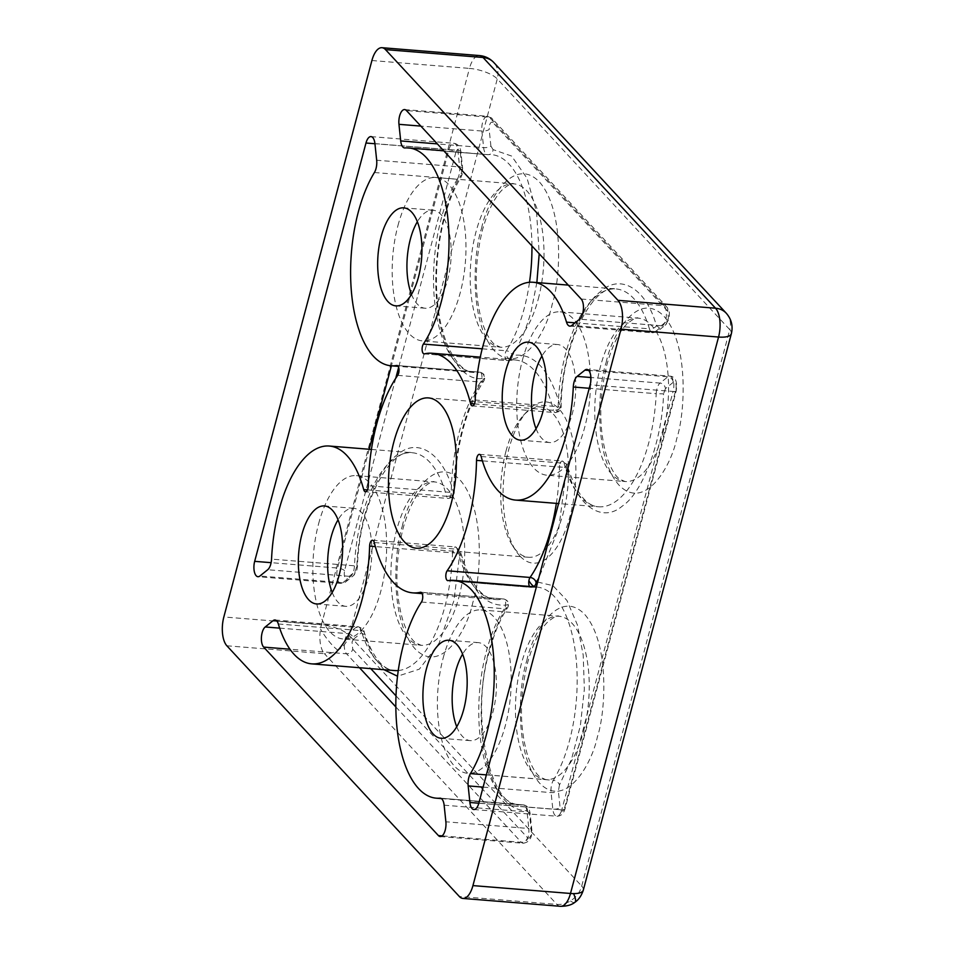 <?xml version="1.0" encoding="UTF-8"?>
<svg xmlns="http://www.w3.org/2000/svg" width="954" height="954" viewBox="0 0 954 954"><rect width="100%" height="100%" fill="white"/><g stroke="black" fill="none" stroke-linecap="round" stroke-linejoin="round"><path stroke-width="0.72" stroke-dasharray="4.77 3.58" d="M560.427 906.3A21.859 9.719 94.6 0 1 556.897 904.392L324.42 653.669A21.859 18.126 137.2 0 0 337.907 650.211A21.859 18.126 137.2 0 0 349.212 635.364A21.859 7.393 14.9 0 0 321.403 624.834L469.463 68.402A21.859 7.393 -165.1 0 1 497.272 78.932A21.859 18.126 137.2 0 0 493.79 62.499M583.311 890.142A21.859 7.393 14.9 0 0 581.702 886.087A21.859 18.126 -42.8 0 1 570.385 900.934A21.859 18.126 -42.8 0 1 556.897 904.392L459.351 896.51M226.861 645.786L324.42 653.669A21.859 9.719 94.6 0 1 320.52 628.972A21.859 9.719 94.6 0 1 321.403 624.834L223.844 616.964M421.465 602.046L504.392 608.747A109.269 48.582 -85.4 0 0 486.445 651.188A109.269 48.582 -85.4 0 0 519.167 804.878A109.269 48.582 -85.4 0 0 522.78 804.866A5.462 4.877 -94.9 0 1 527.395 810.709C508.72 810.948 495.007 794.145 486.278 760.29C478.526 729.44 479.755 683.434 489.247 649.34C494.041 631.476 500.313 616.618 508.088 604.776A5.462 3.804 -146.5 0 1 507.766 607.4L507.766 607.4A5.462 3.804 -146.5 0 1 504.392 608.747A5.462 2.433 -85.4 0 0 505.644 602.761A5.462 2.433 -85.4 0 0 503.652 598.945L503.652 598.945A5.462 2.433 -85.4 0 0 503.307 598.969A5.462 4.842 -103.2 0 1 508.088 604.776C486.516 608.127 470.441 590.788 459.864 552.771A5.462 2.981 165.8 0 0 460.281 551.042A5.462 2.981 165.8 0 0 457.181 549.23A5.462 2.433 -85.4 0 0 455.428 546.94L455.428 546.94A5.462 2.433 -85.4 0 0 452.911 550.148A5.462 2.433 -85.4 0 0 452.697 551.173A5.462 2.433 -85.4 0 0 452.53 552.819L459.864 552.771L453.949 600.615L439.138 643.115L419.355 669.159L397.52 676.219M531.938 245.905A109.269 48.582 -85.4 0 0 491.525 154.643A109.269 48.582 -85.4 0 0 487.911 154.643A5.462 4.877 85.1 0 0 493.051 149.599L511.618 156.051L527.097 178.362L536.542 212.003L539.213 253.752M536.863 282.563L531.199 310.956C526.405 328.832 520.121 343.69 512.358 355.52A5.462 3.804 33.5 0 0 506.3 350.762A5.462 2.433 -85.4 0 0 505.393 352.885A5.462 2.433 -85.4 0 0 505.179 353.922A5.462 2.433 -85.4 0 0 507.039 360.576L507.039 360.576A5.462 2.433 -85.4 0 0 507.385 360.552A5.462 4.842 76.8 0 0 508.72 360.445A5.462 4.842 76.8 0 0 510.414 359.634A5.462 4.842 76.8 0 0 512.358 355.52C533.93 352.181 550.005 369.508 560.57 407.525A5.462 2.981 -14.2 0 1 556.397 410.017A5.462 2.981 -14.2 0 1 553.499 410.292A5.462 2.433 -85.4 0 0 555.252 412.581L555.252 412.581A5.462 2.433 -85.4 0 0 557.995 408.336A5.462 2.433 -85.4 0 0 558.15 406.69L560.57 407.525C560.964 361.208 579.197 307.677 599.875 292.139C620.124 272.784 646.347 288.406 656.424 325.791A5.462 3.232 -16.8 0 1 649.435 328.844A109.269 48.582 -85.4 0 0 616.069 288.955A109.269 48.582 -85.4 0 0 565.758 353.099A109.269 48.582 -85.4 0 0 558.15 406.69L475.223 400M559.604 465.29A5.462 2.433 -85.4 0 0 559.449 467.066A5.462 0.692 -179 0 0 560.785 467.15A5.462 0.692 -179 0 0 566.783 466.888A5.462 3.077 164.9 0 0 567.177 465.063A5.462 3.077 164.9 0 0 564.064 463.227A5.462 2.433 -85.4 0 0 562.347 461.044L562.347 461.044A5.462 2.433 -85.4 0 0 559.831 464.252A5.462 2.433 -85.4 0 0 559.604 465.29A5.462 1.288 54.4 0 0 560.785 467.15M529.565 586.471A5.462 2.433 -85.4 0 0 530.758 587.342L530.758 587.342A5.462 2.433 -85.4 0 0 531.044 587.33A5.462 4.865 79.8 0 0 532.165 587.282A5.462 4.865 79.8 0 0 533.524 586.782M369.198 449.262L337.597 568.035A10.923 4.853 -85.4 0 0 340.864 583.407A10.923 4.853 -85.4 0 0 342.82 582.703L350.643 576.419A10.923 4.853 -85.4 0 0 353.719 570.707A10.923 4.853 -85.4 0 0 354.471 565.805L356.891 566.414C358.191 519.894 377.343 467.83 398.176 454.176C418.651 436.658 444.385 454.867 453.663 493.409A5.462 3.077 -15.1 0 1 449.561 495.997A5.462 3.077 -15.1 0 1 446.615 496.283A5.462 2.433 -85.4 0 0 448.344 498.465L448.344 498.465A5.462 2.433 -85.4 0 0 451.075 494.232A5.462 2.433 -85.4 0 0 451.242 492.443A5.462 0.692 1 0 1 454.247 493.111A5.462 0.692 1 0 1 453.663 493.409C453.901 450.729 466.852 402.051 484.37 378.011A5.462 3.888 -145.3 0 1 483.976 380.729L483.976 380.729A5.462 3.888 -145.3 0 1 480.613 382.053A5.462 2.433 -85.4 0 0 481.925 376.043A5.462 2.433 -85.4 0 0 479.934 372.167L479.934 372.167A5.462 2.433 -85.4 0 0 479.647 372.179A5.462 4.865 -100.2 0 1 484.37 378.011C463.286 383.83 441.499 350.774 437.397 306.759C431.506 264.282 442.417 203.333 460.937 175.393A5.462 3.673 -148.6 0 1 460.722 177.849A5.462 3.673 -148.6 0 1 457.336 179.209A109.269 48.582 -85.4 0 0 441.213 218.776A109.269 48.582 -85.4 0 0 473.935 372.465A109.269 48.582 -85.4 0 0 479.647 372.179L397.281 365.537M505.966 451.23A75.39 33.521 94.6 0 1 523.293 415.539A75.39 33.521 94.6 0 1 540.679 406.964A75.39 33.521 94.6 0 1 552.855 413.559A75.39 33.521 94.6 0 1 563.254 513.013A75.39 33.521 94.6 0 1 528.54 557.267A75.39 33.521 94.6 0 1 516.364 550.685A75.39 33.521 94.6 0 1 512.751 546.022A75.39 33.521 94.6 0 1 505.966 451.23M519.918 556.039A80.863 35.954 94.6 0 1 516.054 551.042A80.863 35.954 94.6 0 1 503.652 479.623A80.863 35.954 94.6 0 1 527.347 411.114A80.863 35.954 94.6 0 1 559.056 408.98A80.863 35.954 94.6 0 1 570.206 515.649A80.863 35.954 94.6 0 1 519.918 556.039M397.937 225.645A81.949 36.443 94.6 0 1 435.668 177.539A81.949 36.443 94.6 0 1 460.21 292.806A81.949 36.443 94.6 0 1 422.479 340.912A81.949 36.443 94.6 0 1 397.937 225.645M522.482 359.956A81.949 36.443 94.6 0 1 560.213 311.851A81.949 36.443 94.6 0 1 584.754 427.118A81.949 36.443 94.6 0 1 547.024 475.223A81.949 36.443 94.6 0 1 522.482 359.956M443.169 658.045A81.949 36.443 94.6 0 1 480.899 609.94A81.949 36.443 94.6 0 1 505.441 725.207A81.949 36.443 94.6 0 1 467.71 773.312A81.949 36.443 94.6 0 1 443.169 658.045M318.624 523.734A81.949 36.443 94.6 0 1 356.355 475.629A81.949 36.443 94.6 0 1 380.896 590.896A81.949 36.443 94.6 0 1 343.166 639.001A81.949 36.443 94.6 0 1 318.624 523.734M411.508 294.357A49.167 21.859 -85.4 0 0 425.114 308.237A49.167 21.859 -85.4 0 0 447.748 279.367A49.167 21.859 -85.4 0 0 433.033 210.214A49.167 21.859 -85.4 0 0 417.375 221.722M456.739 726.769A49.167 21.859 -85.4 0 0 470.346 740.638A49.167 21.859 -85.4 0 0 492.979 711.779A49.167 21.859 -85.4 0 0 478.252 642.614A49.167 21.859 -85.4 0 0 462.595 654.134M332.195 592.446A49.167 21.859 -85.4 0 0 345.801 606.327A49.167 21.859 -85.4 0 0 368.435 577.456A49.167 21.859 -85.4 0 0 353.707 508.303A49.167 21.859 -85.4 0 0 338.05 519.811M536.053 428.68A49.167 21.859 -85.4 0 0 549.659 442.549A49.167 21.859 -85.4 0 0 572.293 413.69A49.167 21.859 -85.4 0 0 557.577 344.525A49.167 21.859 -85.4 0 0 541.92 356.033M726.268 313.222A21.859 18.126 -42.8 0 1 729.762 329.655A21.859 7.393 -165.1 0 1 731.36 333.697M371.905 60.531L469.463 68.402A21.859 9.719 94.6 0 1 479.516 55.57M537.674 582.059L552.95 585.649L566.962 600.495L577.444 625.025L583.216 655.195L584.349 689.217L580.378 725.648L571.565 759.05L559.497 784.915A5.462 3.673 31.4 0 0 553.356 780.3A10.923 4.853 -85.4 0 0 551.746 784.26A10.923 4.853 -85.4 0 0 551.09 792.595L552.819 809.183A10.923 4.853 -85.4 0 0 556.742 816.219A10.923 4.853 -85.4 0 0 561.775 809.803L478.86 803.113M559.497 784.915L558.364 791.057L560.105 807.644C561.25 812.164 562.741 812.259 564.577 807.955A5.462 1.848 -165.1 0 1 564.983 808.968A5.462 1.848 -165.1 0 1 561.775 809.803L673.083 391.474L590.168 384.784M564.577 807.955L675.885 389.637C676.648 384.164 675.778 381.719 673.285 382.304A5.462 4.508 51.2 0 0 667.872 376.806L588.701 370.414M673.285 382.304L665.463 388.588A5.462 4.508 51.2 0 0 660.049 383.091A10.923 4.853 -85.4 0 0 656.96 388.803A10.923 4.853 -85.4 0 0 656.221 393.704L663.543 393.883C662.243 440.402 643.103 492.467 622.258 506.121C601.795 523.639 576.049 505.441 566.783 466.888L558.758 528.552L538.652 578.398M383.997 669.696L372.501 655.1L364.023 634.517A5.462 3.232 163.2 0 0 364.368 632.55A5.462 3.232 163.2 0 0 361.244 630.666A109.269 48.582 -85.4 0 0 394.622 670.555C382.804 669.863 372.716 657.187 364.368 632.55C364.046 629.926 361.9 627.971 357.917 626.683A10.923 4.853 -85.4 0 0 355.973 627.374L276.803 620.982M374.934 143.637L457.86 150.327A5.462 1.896 174 0 1 460.889 151.686A5.462 1.896 174 0 1 460.341 152.652C459.184 148.132 457.693 148.037 455.857 152.342A5.462 1.848 14.9 0 0 448.905 149.706L374.946 143.744M395.743 378.285L344.549 570.671C343.786 576.133 344.656 578.577 347.161 578.005A5.462 4.508 -128.8 0 1 345.706 581.868A5.462 4.508 -128.8 0 1 342.82 582.703L259.893 576.013M481.579 228.256C486.743 202.021 512.918 154.834 539.344 181.856C565.162 211.168 560.153 281.191 552.163 304.362C547 330.597 520.824 377.784 494.399 350.774C468.581 321.45 473.589 251.427 481.579 228.256M538.247 299.103A81.949 36.443 -85.4 0 0 513.705 183.836A81.949 36.443 -85.4 0 0 475.974 231.941A81.949 36.443 -85.4 0 0 500.516 347.208A81.949 36.443 -85.4 0 0 538.247 299.103M606.124 362.568C611.287 336.333 637.463 289.145 663.889 316.168C689.706 345.491 684.698 415.503 676.708 438.685C671.544 464.92 645.369 512.095 618.943 485.085C593.138 455.762 598.134 385.75 606.124 362.568M662.803 433.414A81.949 36.443 -85.4 0 0 638.25 318.147A81.949 36.443 -85.4 0 0 600.519 366.264A81.949 36.443 -85.4 0 0 625.061 481.52A81.949 36.443 -85.4 0 0 662.803 433.414M526.811 660.657C531.974 634.422 558.15 587.247 584.575 614.257C610.381 643.58 605.385 713.592 597.395 736.774C592.231 763.009 566.056 810.196 539.63 783.174C513.812 753.851 518.821 683.839 526.811 660.657M583.478 731.503A81.949 36.443 -85.4 0 0 558.937 616.248A81.949 36.443 -85.4 0 0 521.206 664.354A81.949 36.443 -85.4 0 0 545.748 779.609A81.949 36.443 -85.4 0 0 583.478 731.503M402.266 526.346C407.418 500.111 433.605 452.923 460.031 479.945C485.836 509.257 480.84 579.281 472.838 602.451C467.687 628.686 441.511 675.873 415.085 648.863C389.268 619.54 394.276 549.516 402.266 526.346M458.934 597.192A81.949 36.443 -85.4 0 0 434.392 481.925A81.949 36.443 -85.4 0 0 396.661 530.03A81.949 36.443 -85.4 0 0 421.203 645.298A81.949 36.443 -85.4 0 0 458.934 597.192M574.904 902.293A21.859 5.152 -125.6 0 1 574.236 902.532A21.859 5.152 54.4 0 1 570.385 900.934M337.907 650.211A21.859 5.152 54.4 0 1 320.52 628.972M364.023 634.517L361.375 632.872L353.552 639.156A5.462 4.508 51.2 0 0 348.15 633.659A10.923 4.853 -85.4 0 0 345.062 639.383A10.923 4.853 -85.4 0 0 346.564 653.788L289.944 649.221M353.552 639.156L352.014 642.006L352.765 649.221A5.462 4.531 -42.8 0 1 346.564 653.788L359.479 667.717M482.211 348.818L506.3 350.762A109.269 48.582 -85.4 0 0 524.247 308.321A109.269 48.582 -85.4 0 0 529.506 282.277M665.463 388.588L663.543 393.883M453.782 552.903A5.462 1.288 54.4 0 1 452.697 551.173M449.561 495.997A5.462 1.288 54.4 0 0 451.791 497.523A5.462 1.288 -125.6 0 0 451.957 497.463A5.462 1.288 -125.6 0 0 451.075 494.232M460.341 152.652L462.07 169.24A5.462 1.896 174 0 0 462.63 168.286A5.462 1.896 174 0 0 459.601 166.914L376.675 160.224M374.409 172.519L457.336 179.209A10.923 4.853 -85.4 0 0 458.946 175.262A10.923 4.853 -85.4 0 0 459.601 166.914L457.86 150.327A10.923 4.853 -85.4 0 0 453.937 143.291A10.923 4.853 -85.4 0 0 448.905 149.706L391.402 365.799M462.07 169.24L460.937 175.393M356.891 566.414L354.983 571.72L347.161 578.005M556.397 410.017A5.462 1.288 54.4 0 0 558.71 411.639A5.462 1.288 -125.6 0 0 558.877 411.579A5.462 1.288 -125.6 0 0 557.995 408.336M575.035 322.834L649.435 328.844A10.923 4.853 -85.4 0 0 652.774 332.839A10.923 4.853 -85.4 0 0 654.718 332.135L662.541 325.851A10.923 4.853 -85.4 0 0 665.63 320.139A10.923 4.853 -85.4 0 0 664.115 305.721A5.462 4.531 -42.8 0 1 666.798 306.973A5.462 4.531 -42.8 0 1 667.669 311.087L668.42 318.29L666.882 321.152L659.059 327.437L656.424 325.791M510.414 359.634A5.462 1.288 54.4 0 1 505.179 353.922M397.687 375.363L480.613 382.053A120.192 53.448 -85.4 0 0 459.673 430.504A120.192 53.448 -85.4 0 0 451.242 492.443L368.316 485.753M367.469 489.903L446.615 496.283A109.269 48.582 -85.4 0 0 412.2 452.733A109.269 48.582 -85.4 0 0 361.9 516.877A109.269 48.582 -85.4 0 0 354.471 565.805L271.544 559.116M556.349 503.378A120.192 53.448 -85.4 0 0 559.449 467.066L482.39 460.854M486.361 774.886L553.356 780.3A109.269 48.582 -85.4 0 0 576.371 661.158A109.269 48.582 -85.4 0 0 536.744 587.044A109.269 48.582 -85.4 0 0 531.044 587.33L448.118 580.64M483.118 787.11L551.09 792.595A5.462 1.896 174 0 0 558.364 791.057M481.138 456.525L564.064 463.227A109.269 48.582 -85.4 0 0 598.48 506.789A109.269 48.582 -85.4 0 0 656.221 393.704L589.226 388.29M398.259 670.543A109.269 48.582 -85.4 0 0 452.53 552.819L375.339 546.594M395.827 706.914L521.349 842.287L442.084 835.883M395.982 695.824L527.55 837.707A5.462 4.531 -42.8 0 1 521.349 842.287A10.923 4.853 -85.4 0 0 523.114 843.241A10.923 4.853 -85.4 0 0 528.146 836.825A10.923 4.853 -85.4 0 0 528.802 828.489L445.876 821.788M666.882 321.152A5.462 4.508 -128.8 0 1 665.427 325.016A5.462 4.508 -128.8 0 1 662.541 325.851L579.615 319.161M474.424 403.9L553.499 410.292A120.192 53.448 -85.4 0 0 515.017 359.956A120.192 53.448 -85.4 0 0 507.385 360.552L424.458 353.851M581.702 886.087L729.762 329.655L497.272 78.932L349.212 635.364L581.702 886.087M478.825 803.208L552.819 809.183A5.462 1.896 -6 0 0 560.105 807.644M675.885 389.637A5.462 1.848 -165.1 0 1 676.291 390.639A5.462 1.848 -165.1 0 1 673.083 391.474A10.923 4.853 -85.4 0 0 669.815 376.114A10.923 4.853 -85.4 0 0 667.872 376.806L660.049 383.091L590.896 377.51M374.254 542.528L457.181 549.23A120.192 53.448 -85.4 0 0 495.675 599.565A120.192 53.448 -85.4 0 0 503.307 598.969L421.06 592.327M278.329 623.976L361.244 630.666A10.923 4.853 -85.4 0 0 357.917 626.683L274.99 619.981M279.665 628.137L348.15 633.659L355.973 627.374A5.462 4.508 51.2 0 1 361.375 632.872M444.135 805.2L527.061 811.89A10.923 4.853 -85.4 0 0 523.138 804.866A10.923 4.853 -85.4 0 0 522.78 804.866L440.569 798.224M344.549 570.671A5.462 1.848 14.9 0 0 337.597 568.035L271.115 562.669M581.189 299.031L664.115 305.721L489.33 117.235L406.416 110.533M667.669 311.087L492.896 122.589A5.462 4.531 137.2 0 0 492.025 118.487A5.462 4.531 137.2 0 0 489.33 117.235A10.923 4.853 -85.4 0 0 487.566 116.269A10.923 4.853 -85.4 0 0 481.889 131.02L420.845 126.095M492.896 122.589C491.548 121.552 490.416 122.458 489.497 125.32L489.163 129.494A5.462 1.896 -6 0 1 481.889 131.02L483.618 147.62A10.923 4.853 -85.4 0 0 487.554 154.655A10.923 4.853 -85.4 0 0 487.911 154.643L404.985 147.953M352.765 649.221L370.772 668.635M455.857 152.342L398.641 367.373M354.983 571.72A5.462 4.508 -128.8 0 1 353.529 575.584A5.462 4.508 -128.8 0 1 350.643 576.419L267.716 569.729M404.651 109.579L487.566 116.269L492.025 118.487L666.798 306.973C669.207 310.873 670.113 312.065 668.826 319.304L665.427 325.016L657.604 331.3A5.462 4.508 51.2 0 1 654.718 332.135L571.792 325.445M493.051 149.599L490.905 146.081A5.462 1.896 -6 0 1 483.618 147.62L437.337 143.887M527.55 837.707C528.886 838.757 530.019 837.839 530.949 834.977L531.271 830.815L529.542 814.215L527.395 810.709M440.211 798.164L523.138 804.866C526.942 805.259 529.255 808.05 530.09 813.261A5.462 1.896 -6 0 0 527.061 811.89L528.802 828.489A5.462 1.896 -6 0 1 531.831 829.849A5.462 1.896 -6 0 1 531.271 830.815M440.188 836.551L523.114 843.241C529.327 842.358 532.237 837.898 531.831 829.849L530.09 813.261A5.462 1.896 -6 0 1 529.542 814.215M569.848 326.137L652.774 332.839L657.604 331.3A5.462 4.508 51.2 0 0 659.059 327.437M490.905 146.081L489.163 129.494M435.668 177.539L513.705 183.836C512.62 182.643 509.007 184.42 502.889 189.19C494.744 197.013 487.911 210.703 482.39 230.272C474.126 264.628 474.198 295.764 482.581 323.68C488.281 339.636 493.456 343.583 495.114 344.835L500.516 347.208L422.479 340.912M560.213 311.851L638.25 318.147C637.165 316.955 633.563 318.743 627.434 323.501C619.289 331.324 612.456 345.026 606.935 364.595C598.671 398.939 598.742 430.075 607.126 458.003C612.826 473.947 618.001 477.894 619.659 479.146L625.061 481.52L547.024 475.223M480.899 609.94L558.937 616.248C557.851 615.044 554.238 616.833 548.121 621.591C539.976 629.413 533.143 643.115 527.622 662.684C519.358 697.028 519.429 728.164 527.812 756.093C533.501 772.036 538.688 775.984 540.346 777.236L545.748 779.609L467.71 773.312M356.355 475.629L434.392 481.925C433.307 480.733 429.694 482.509 423.564 487.279C415.419 495.102 408.598 508.792 403.077 528.361C394.813 562.717 394.884 593.853 403.268 621.769C408.956 637.725 414.143 641.672 415.801 642.924L421.203 645.298L343.166 639.001M420.726 592.243L503.652 598.945C508.148 600.245 509.531 603.059 507.766 607.4C500.373 618.633 494.327 632.955 489.64 650.354C468.998 718.422 491.477 808.241 519.167 804.878L441.368 798.593M404.627 147.953L487.554 154.655L443.729 150.78M447.831 580.652L530.758 587.342L536.351 587.008M397.007 365.477L479.934 372.167C484.501 373.539 485.848 376.401 483.976 380.729C465.767 408.682 455.845 446.15 454.247 493.111L451.957 497.463L448.344 498.465L365.418 491.775M371.011 136.601L453.937 143.291C457.932 143.935 460.245 146.737 460.889 151.686L462.63 168.286L462.153 174.427L460.722 177.849C442.954 206.064 432.937 259.13 437.588 302.394C441.165 344.275 458.862 372.74 473.935 372.465L398.188 366.348M371.416 449.441L412.2 452.733C390.663 447.331 358.966 503.497 357.476 566.282L356.927 569.872L353.529 575.584L345.706 581.868L340.864 583.407L257.95 576.705M568.274 285.103L616.069 288.955C593.841 283.255 561.369 342.987 561.155 407.286L558.877 411.579L555.252 412.581L472.337 405.879M424.113 353.874L507.039 360.576L515.017 359.956L480.279 357.142M512.751 546.022L516.054 551.042M523.293 415.539L527.347 411.114M540.679 406.964L428.489 397.913M433.033 210.214L403.757 207.853M478.252 642.614L448.988 640.253M353.707 508.303L324.443 505.942M557.577 344.525L528.301 342.164M528.54 557.267L416.349 548.216M425.114 308.237L395.85 305.876M470.346 740.638L441.082 738.277M345.801 606.327L316.537 603.965M549.659 442.549L520.395 440.188M473.828 809.529L556.742 816.219C560.773 816.266 563.516 813.845 564.983 808.968L676.291 390.639C677.471 381.338 675.313 376.496 669.815 376.114L586.889 369.413M479.421 454.354L562.347 461.044L567.177 465.063C575.5 492.073 585.935 505.978 598.48 506.789L558.555 503.557M372.501 540.238L455.428 546.94L460.281 551.042C469.32 582.286 481.126 598.456 495.675 599.565L422.169 593.626"/><path stroke-width="1.43" d="M472.934 885.598L570.492 893.469A21.859 7.393 14.9 0 0 573.557 893.612A21.859 7.393 14.9 0 0 583.311 890.142L731.36 333.697A21.859 7.393 -165.1 0 1 718.553 337.036L570.492 893.469A21.859 9.719 94.6 0 1 560.427 906.3L462.881 898.429A21.859 9.719 -85.4 0 0 472.934 885.598L620.994 329.166A21.859 9.719 -85.4 0 0 617.977 300.331L385.488 49.608A21.859 9.719 -85.4 0 0 381.958 47.7A21.859 9.719 -85.4 0 0 371.905 60.531L223.844 616.964A21.859 9.719 -85.4 0 0 226.861 645.786L459.351 896.51A21.859 9.719 -85.4 0 0 462.881 898.429M539.213 253.752L536.863 282.563M533.524 586.782A5.462 4.865 79.8 0 0 534.097 586.4A5.462 4.865 79.8 0 0 536.076 582.298A5.462 3.888 34.7 0 0 530.066 577.456A5.462 2.433 -85.4 0 0 529.124 579.662A5.462 2.433 -85.4 0 0 528.898 580.7A5.462 2.433 -85.4 0 0 529.565 586.471M393.775 442.167A75.39 33.521 94.6 0 1 428.489 397.913A75.39 33.521 94.6 0 1 451.063 503.95A75.39 33.521 94.6 0 1 416.349 548.216A75.39 33.521 94.6 0 1 393.775 442.167M381.123 236.711A49.167 21.859 94.6 0 1 403.757 207.853A49.167 21.859 94.6 0 1 418.484 277.006A49.167 21.859 94.6 0 1 395.85 305.876A49.167 21.859 94.6 0 1 381.123 236.711M417.375 221.722A49.167 21.859 -85.4 0 0 410.387 239.072A49.167 21.859 -85.4 0 0 411.508 294.357M426.355 669.124A49.167 21.859 94.6 0 1 448.988 640.253A49.167 21.859 94.6 0 1 463.716 709.418A49.167 21.859 94.6 0 1 441.082 738.277A49.167 21.859 94.6 0 1 426.355 669.124M462.595 654.134A49.167 21.859 -85.4 0 0 455.618 671.485A49.167 21.859 -85.4 0 0 456.739 726.769M301.81 534.8A49.167 21.859 94.6 0 1 324.443 505.942A49.167 21.859 94.6 0 1 339.171 575.095A49.167 21.859 94.6 0 1 316.537 603.965A49.167 21.859 94.6 0 1 301.81 534.8M338.05 519.811A49.167 21.859 -85.4 0 0 331.074 537.162A49.167 21.859 -85.4 0 0 332.195 592.446M505.668 371.023A49.167 21.859 94.6 0 1 528.301 342.164A49.167 21.859 94.6 0 1 543.029 411.317A49.167 21.859 94.6 0 1 520.395 440.188A49.167 21.859 94.6 0 1 505.668 371.023M541.92 356.033A49.167 21.859 -85.4 0 0 534.932 373.396A49.167 21.859 -85.4 0 0 536.053 428.68M421.465 602.046A109.269 48.582 -85.4 0 0 403.518 644.499A109.269 48.582 -85.4 0 0 436.24 798.176A109.269 48.582 -85.4 0 0 439.854 798.176A10.923 4.853 94.6 0 1 440.211 798.164A10.923 4.853 94.6 0 1 444.135 805.2L445.876 821.788A10.923 4.853 94.6 0 1 445.22 830.135A10.923 4.853 94.6 0 1 440.188 836.551A10.923 4.853 94.6 0 1 438.423 835.585L263.65 647.098A10.923 4.853 94.6 0 1 261.444 636.831A10.923 4.853 94.6 0 1 265.224 626.969L273.047 620.684A10.923 4.853 94.6 0 1 274.99 619.981A10.923 4.853 94.6 0 1 278.329 623.976A109.269 48.582 -85.4 0 0 311.696 663.865A109.269 48.582 -85.4 0 0 369.615 546.129A5.462 2.433 94.6 0 1 369.997 543.446A5.462 2.433 94.6 0 1 372.501 540.238A5.462 2.433 94.6 0 1 374.254 542.528A120.192 53.448 -85.4 0 0 412.748 592.863A120.192 53.448 -85.4 0 0 420.38 592.267A5.462 2.433 94.6 0 1 420.726 592.243A5.462 2.433 94.6 0 1 422.717 596.059A5.462 2.433 94.6 0 1 421.465 602.046M397.687 375.363A120.192 53.448 -85.4 0 0 376.758 423.814A120.192 53.448 -85.4 0 0 368.316 485.753A5.462 2.433 94.6 0 1 365.418 491.775A5.462 2.433 94.6 0 1 363.701 489.593A109.269 48.582 -85.4 0 0 329.285 446.031A109.269 48.582 -85.4 0 0 278.973 510.175A109.269 48.582 -85.4 0 0 271.544 559.116A10.923 4.853 94.6 0 1 267.716 569.729L259.893 576.013A10.923 4.853 94.6 0 1 257.95 576.705A10.923 4.853 94.6 0 1 254.67 561.346L365.978 143.017A10.923 4.853 94.6 0 1 371.011 136.601A10.923 4.853 94.6 0 1 374.934 143.637L376.675 160.224A10.923 4.853 94.6 0 1 374.409 172.519A109.269 48.582 -85.4 0 0 358.287 212.086A109.269 48.582 -85.4 0 0 391.009 365.776A109.269 48.582 -85.4 0 0 396.721 365.489A5.462 2.433 94.6 0 1 397.007 365.477A5.462 2.433 94.6 0 1 398.999 369.353A5.462 2.433 94.6 0 1 397.687 375.363M566.509 322.154A109.269 48.582 -85.4 0 0 533.143 282.265A109.269 48.582 -85.4 0 0 482.831 346.397A109.269 48.582 -85.4 0 0 475.223 400A5.462 2.433 94.6 0 1 472.337 405.879A5.462 2.433 94.6 0 1 470.584 403.59A120.192 53.448 -85.4 0 0 432.09 353.254A120.192 53.448 -85.4 0 0 424.458 353.851A5.462 2.433 94.6 0 1 424.113 353.874A5.462 2.433 94.6 0 1 422.479 346.195A5.462 2.433 94.6 0 1 423.373 344.072A109.269 48.582 -85.4 0 0 448.392 224.273A109.269 48.582 -85.4 0 0 408.598 147.942A109.269 48.582 -85.4 0 0 404.985 147.953A10.923 4.853 94.6 0 1 404.627 147.953A10.923 4.853 94.6 0 1 400.704 140.93L398.963 124.33A10.923 4.853 94.6 0 1 404.651 109.579A10.923 4.853 94.6 0 1 406.416 110.533L581.189 299.031A10.923 4.853 94.6 0 1 582.703 313.437A10.923 4.853 94.6 0 1 579.615 319.161L571.792 325.445A10.923 4.853 94.6 0 1 569.848 326.137A10.923 4.853 94.6 0 1 566.509 322.154L575.035 322.834M476.523 460.377A5.462 2.433 94.6 0 1 476.905 457.562A5.462 2.433 94.6 0 1 479.421 454.354A5.462 2.433 94.6 0 1 481.138 456.525A109.269 48.582 -85.4 0 0 515.554 500.087A109.269 48.582 -85.4 0 0 573.294 387.002A10.923 4.853 94.6 0 1 574.034 382.113A10.923 4.853 94.6 0 1 577.122 376.401L584.945 370.116A10.923 4.853 94.6 0 1 586.889 369.413A10.923 4.853 94.6 0 1 590.168 384.784L478.86 803.113A10.923 4.853 94.6 0 1 473.828 809.529A10.923 4.853 94.6 0 1 469.905 802.493L468.164 785.905A10.923 4.853 94.6 0 1 468.819 777.558A10.923 4.853 94.6 0 1 470.429 773.611A109.269 48.582 -85.4 0 0 493.445 654.468A109.269 48.582 -85.4 0 0 453.83 580.354A109.269 48.582 -85.4 0 0 448.118 580.64A5.462 2.433 94.6 0 1 447.831 580.652A5.462 2.433 94.6 0 1 446.198 572.972A5.462 2.433 94.6 0 1 447.152 570.766A120.192 53.448 -85.4 0 0 476.523 460.377L482.39 460.854M617.977 300.331L715.536 308.214A21.859 18.126 -42.8 0 1 726.268 313.222L493.79 62.499A21.859 18.126 137.2 0 0 483.046 57.49L715.536 308.214A21.859 9.719 94.6 0 1 718.553 337.036L620.994 329.166M493.79 62.499C489.867 58.397 485.109 56.083 479.516 55.57L479.516 55.57A21.859 9.719 94.6 0 1 483.046 57.49L385.488 49.608M538.652 578.398L536.076 582.298L537.674 582.059M397.52 676.219L383.997 669.696M560.427 906.3C566.783 906.3 571.613 904.964 574.904 902.293A21.859 5.152 -125.6 0 0 573.557 893.612M529.506 282.277A109.269 48.582 -85.4 0 0 531.938 245.905M534.097 586.4A5.462 1.288 54.4 0 1 528.898 580.7M363.701 489.593L367.469 489.903M468.164 785.905L483.118 787.11M589.226 388.29L573.294 387.002M375.339 546.594L369.615 546.129M442.084 835.883L438.423 835.585M447.152 570.766L530.066 577.456A120.192 53.448 -85.4 0 0 556.349 503.378M470.429 773.611L486.361 774.886M469.905 802.493L478.825 803.208M588.701 370.414L584.945 370.116M421.06 592.327L420.38 592.267M311.696 663.865L394.622 670.555A109.269 48.582 -85.4 0 0 398.259 670.543M289.944 649.221L263.65 647.098M265.224 626.969L279.665 628.137M359.479 667.717L395.827 706.914M440.569 798.224L439.854 798.176M374.946 143.744L365.978 143.017M391.402 365.799L369.198 449.262M271.115 562.669L254.67 561.346M420.845 126.095L398.963 124.33M423.373 344.072L482.211 348.818M470.584 403.59L474.424 403.9M590.896 377.51L577.122 376.401M276.803 620.982L273.047 620.684M370.772 668.635L395.982 695.824M398.641 367.373L395.743 378.285M437.337 143.887L400.704 140.93M371.416 449.441L329.285 446.031M568.274 285.103L533.143 282.265M731.36 333.697C733.173 326.053 731.479 319.22 726.268 313.222M574.904 902.293C578.661 899.777 581.463 895.723 583.311 890.142M479.516 55.57L381.958 47.7M536.351 587.008L453.83 580.354M558.555 503.557L515.554 500.087M422.169 593.626L412.748 592.863M441.368 798.593L436.24 798.176M398.188 366.348L391.009 365.776M443.729 150.78L408.598 147.942M480.279 357.142L432.09 353.254"/></g></svg>
